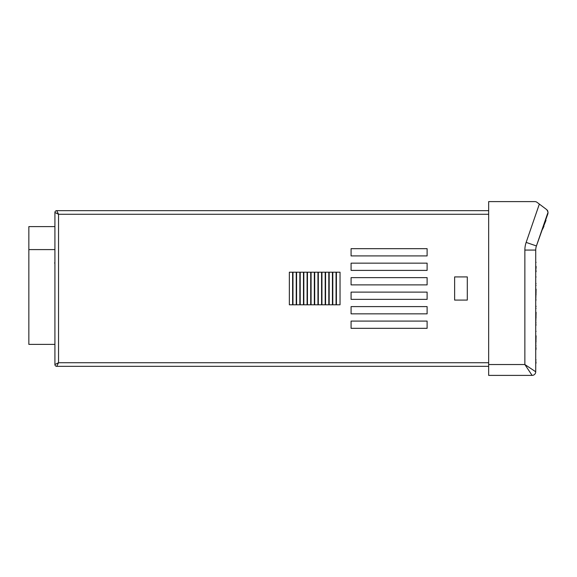 <?xml version="1.0" encoding="UTF-8"?>
<svg xmlns="http://www.w3.org/2000/svg" width="577" height="577" viewBox="0 0 577 577"><rect width="100%" height="100%" fill="white"/><g stroke="black" fill="none" stroke-linecap="round" stroke-linejoin="round"><path stroke-width="0.87" d="M535.73 260.523L535.73 266.365M535.73 271.724L535.73 278.77M535.73 282.651L535.73 289.113M536.091 289.113L535.73 301.764M536.091 283.516L535.73 283.516M535.73 306.51L535.73 312.258M536.091 312.258L535.73 324.757M535.73 329.503L535.73 335.814M536.091 335.814L535.73 347.751M536.091 347.751L535.73 348.861M536.091 324.757L535.73 325.875M535.73 364.7L535.73 359.125M536.091 361.945L535.73 361.945M536.091 359.961L535.73 359.961M536.091 363.077L535.73 363.077M536.091 362.933L535.73 362.933M536.091 306.51L535.73 305.666M535.73 350.239L536.091 348.861M536.091 271.724L535.73 268.384M536.091 268.384L535.73 267.685M536.091 267.685L536.091 266.365M536.091 294.609L535.73 294.609M536.091 293.231L535.73 293.231M536.091 292.15L535.73 292.15M536.091 290.815L535.73 290.815M536.091 312.95L535.73 312.95M536.091 317.689L535.73 317.689M536.091 316.189L535.73 316.189M536.091 313.96L535.73 313.96M536.091 341.245L535.73 341.245M488.661 364.534L488.661 201.604L534.857 201.604A3.621 3.621 0 0 1 537.064 202.354L546.866 209.747L548.027 212.235L547.919 213.67L536.422 245.946A12.672 12.672 0 0 0 535.73 250.072L535.73 371.776A3.621 3.621 0 0 1 532.109 375.396L488.661 375.396L488.661 364.534L524.868 364.534L535.73 371.776M547.573 213.555L536.733 245.045M547.919 213.67L547.811 212.87M340.041 272.207L340.041 304.793L336.42 304.793L336.42 272.207L340.041 272.207M336.052 304.793L336.052 272.207L332.799 272.207L332.799 304.793L336.052 304.793M332.431 272.207L332.431 304.793L329.178 304.793L329.178 272.207L332.431 272.207M328.811 304.793L328.811 272.207L325.558 272.207L325.558 304.793L328.811 304.793M325.197 272.207L325.197 304.793L321.937 304.793L321.937 272.207L325.197 272.207M321.577 304.793L321.577 272.207L318.316 272.207L318.316 304.793L321.577 304.793M317.956 272.207L317.956 304.793L314.696 304.793L314.696 272.207L317.956 272.207M314.335 304.793L314.335 272.207L311.075 272.207L311.075 304.793L314.335 304.793M310.714 272.207L310.714 304.793L307.454 304.793L307.454 272.207L310.714 272.207M307.094 304.793L307.094 272.207L303.834 272.207L303.834 304.793L307.094 304.793M303.473 272.207L303.473 304.793L300.213 304.793L300.213 272.207L303.473 272.207M299.852 304.793L299.852 272.207L296.592 272.207L296.592 304.793L299.852 304.793M296.232 272.207L296.232 304.793L292.972 304.793L292.972 272.207L296.232 272.207M292.611 304.793L292.611 272.207L289.351 272.207L289.351 304.793L292.611 304.793M351.083 299.362L427.11 299.362L427.11 292.121L351.083 292.121L351.083 299.362L351.083 292.121L427.11 292.121L427.11 299.362L351.083 299.362M351.083 255.914L427.11 255.914L427.11 248.673L427.11 255.914L351.083 255.914L351.083 248.673L427.11 248.673L351.083 248.673L351.083 255.914M427.11 263.155L351.083 263.155L351.083 270.397L427.11 270.397L427.11 263.155L427.11 270.397L351.083 270.397L351.083 263.155L427.11 263.155M427.11 277.638L351.083 277.638L351.083 284.879L427.11 284.879L427.11 277.638L427.11 284.879L351.083 284.879L351.083 277.638L427.11 277.638M427.11 306.603L351.083 306.603L351.083 313.845L427.11 313.845L427.11 306.603L427.11 313.845L351.083 313.845L351.083 306.603L427.11 306.603M427.11 321.086L351.083 321.086L351.083 328.327L351.083 321.086L427.11 321.086L427.11 328.327L351.083 328.327L427.11 328.327L427.11 321.086M467.298 276.917L454.626 276.917L454.626 300.083L467.298 300.083L467.298 276.917L454.626 276.917L454.626 300.083L467.298 300.083L467.298 276.917M535.73 250.072L524.868 250.072L524.868 364.534L532.109 375.396M548.027 212.235L547.515 210.389M488.661 366.345L56.726 366.345A1.81 1.81 0 0 1 54.916 364.534L54.916 212.466A1.81 1.81 0 0 1 56.726 210.655L488.661 210.655M488.661 214.276L58.537 214.276L54.916 212.466A1.81 1.81 0 0 1 56.726 210.655L58.537 214.276L58.537 362.724L488.661 362.724M56.726 366.345L58.537 362.724L54.916 364.534A1.81 1.81 0 0 0 56.726 366.345M54.555 226.602L28.85 226.602L28.85 344.39L54.555 344.39M28.85 249.596L54.555 249.596M54.916 219.347L54.916 353.023M54.555 262.975L54.916 262.975M543.383 226.84L545.993 220.371L545.647 220.255M542.553 229.249L543.952 226.299M536.091 262.333L535.73 262.333M536.091 276.96L535.73 276.96M536.091 285.327L535.73 285.327M536.091 299.953L535.73 299.953M536.091 308.32L535.73 308.32M536.091 322.947L535.73 322.947M536.091 331.313L535.73 331.313M536.091 345.94L535.73 345.94M524.868 250.072A23.534 23.534 0 0 1 526.152 242.405L536.422 245.946M526.152 242.405L539.351 204.078"/></g></svg>

